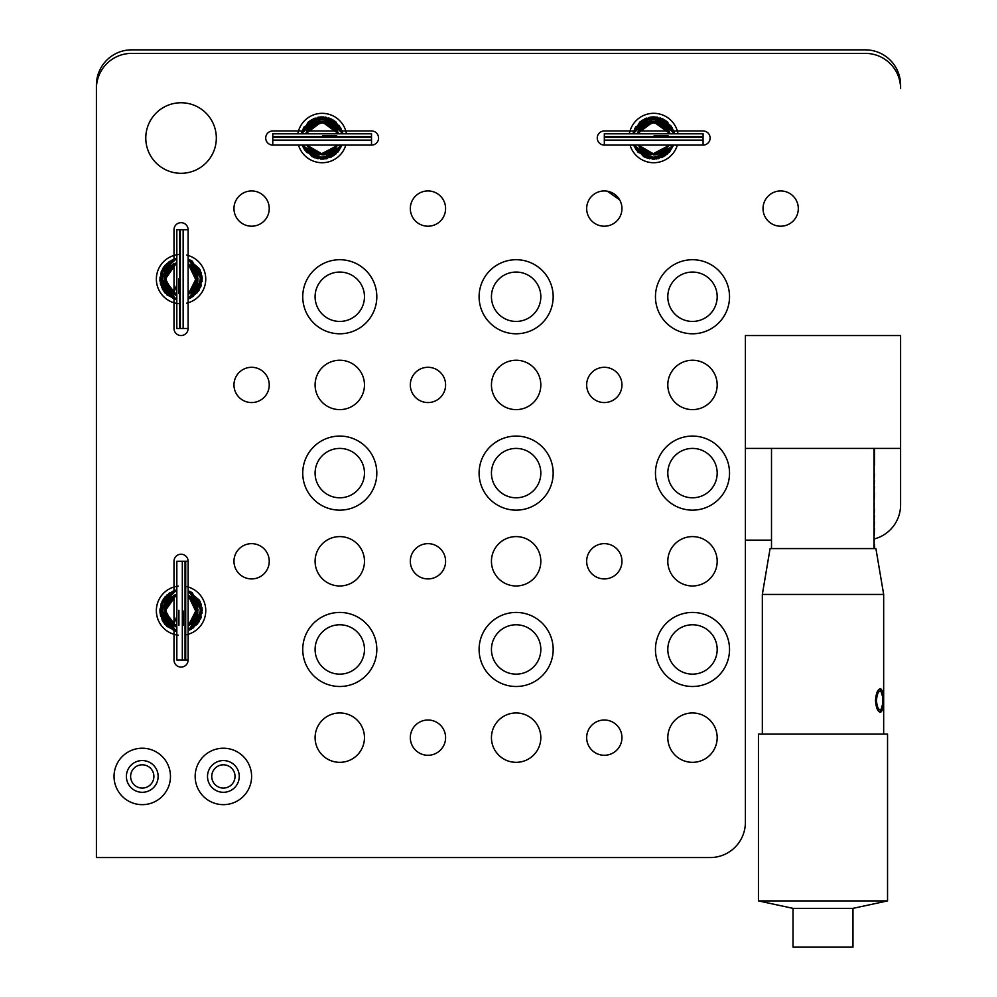<?xml version="1.0" encoding="UTF-8"?>
<svg xmlns="http://www.w3.org/2000/svg" width="997" height="997" viewBox="0 0 997 997"><rect width="100%" height="100%" fill="white"/><g stroke="black" fill="none" stroke-linecap="round" stroke-linejoin="round"><path stroke-width="1.5" d="M339.778 674.146A24.688 24.688 0 0 1 315.089 649.458A24.688 24.688 0 0 1 339.778 624.77A24.688 24.688 0 0 1 364.466 649.458A24.688 24.688 0 0 1 339.778 674.146M516.134 674.146A24.688 24.688 0 0 1 491.446 649.458A24.688 24.688 0 0 1 516.134 624.77A24.688 24.688 0 0 1 540.823 649.458A24.688 24.688 0 0 1 516.134 674.146M692.491 674.146A24.688 24.688 0 0 1 667.803 649.458A24.688 24.688 0 0 1 692.491 624.77A24.688 24.688 0 0 1 717.179 649.458A24.688 24.688 0 0 1 692.491 674.146M692.491 497.79A24.688 24.688 0 0 1 667.803 473.101A24.688 24.688 0 0 1 692.491 448.413A24.688 24.688 0 0 1 717.179 473.101A24.688 24.688 0 0 1 692.491 497.79M516.134 497.79A24.688 24.688 0 0 1 491.446 473.101A24.688 24.688 0 0 1 516.134 448.413A24.688 24.688 0 0 1 540.823 473.101A24.688 24.688 0 0 1 516.134 497.79M339.778 497.79A24.688 24.688 0 0 1 315.089 473.101A24.688 24.688 0 0 1 339.778 448.413A24.688 24.688 0 0 1 364.466 473.101A24.688 24.688 0 0 1 339.778 497.79M339.778 321.433A24.688 24.688 0 0 1 315.089 296.745A24.688 24.688 0 0 1 339.778 272.056A24.688 24.688 0 0 1 364.466 296.745A24.688 24.688 0 0 1 339.778 321.433M516.134 321.433A24.688 24.688 0 0 1 491.446 296.745A24.688 24.688 0 0 1 516.134 272.056A24.688 24.688 0 0 1 540.823 296.745A24.688 24.688 0 0 1 516.134 321.433M692.491 321.433A24.688 24.688 0 0 1 667.803 296.745A24.688 24.688 0 0 1 692.491 272.056A24.688 24.688 0 0 1 717.179 296.745A24.688 24.688 0 0 1 692.491 321.433M427.962 402.564A17.634 17.634 0 0 1 410.328 384.929A17.634 17.634 0 0 1 427.962 367.295A17.634 17.634 0 0 1 445.597 384.929A17.634 17.634 0 0 1 427.962 402.564M604.319 402.564A17.634 17.634 0 0 1 586.672 384.929A17.634 17.634 0 0 1 604.319 367.295A17.634 17.634 0 0 1 621.954 384.929A17.634 17.634 0 0 1 604.319 402.564M251.605 402.564A17.634 17.634 0 0 1 233.971 384.929A17.634 17.634 0 0 1 251.605 367.295A17.634 17.634 0 0 1 269.24 384.929A17.634 17.634 0 0 1 251.605 402.564M251.605 578.921A17.634 17.634 0 0 1 233.971 561.286A17.634 17.634 0 0 1 251.605 543.652A17.634 17.634 0 0 1 269.24 561.286A17.634 17.634 0 0 1 251.605 578.921M427.962 578.921A17.634 17.634 0 0 1 410.328 561.286A17.634 17.634 0 0 1 427.962 543.652A17.634 17.634 0 0 1 445.597 561.286A17.634 17.634 0 0 1 427.962 578.921M604.319 578.921A17.634 17.634 0 0 1 586.672 561.286A17.634 17.634 0 0 1 604.319 543.652A17.634 17.634 0 0 1 621.954 561.286A17.634 17.634 0 0 1 604.319 578.921M604.319 755.277A17.634 17.634 0 0 1 586.672 737.643A17.634 17.634 0 0 1 604.319 720.008A17.634 17.634 0 0 1 621.954 737.643A17.634 17.634 0 0 1 604.319 755.277M427.962 755.277A17.634 17.634 0 0 1 410.328 737.643A17.634 17.634 0 0 1 427.962 720.008A17.634 17.634 0 0 1 445.597 737.643A17.634 17.634 0 0 1 427.962 755.277M297.816 133.797A24.688 24.688 0 0 1 298.489 130.968A24.688 24.688 0 0 0 297.816 133.797M629.369 133.797A24.688 24.688 0 0 1 630.029 130.968A24.688 24.688 0 0 0 629.369 133.797M178.239 303.636A24.688 24.688 0 0 1 178.239 254.584M178.239 635.189A24.688 24.688 0 0 1 178.239 586.136M345.809 130.968A24.688 24.688 0 0 1 346.47 133.797A24.688 24.688 0 0 0 298.489 130.968L272.767 130.968A7.054 7.054 0 0 0 265.713 138.022A7.054 7.054 0 0 0 272.767 145.088L371.52 145.088A7.054 7.054 0 0 0 378.573 138.022A7.054 7.054 0 0 0 371.52 130.968L342.096 130.968M633.743 130.968L630.029 130.968A24.688 24.688 0 0 1 678.022 133.797A24.688 24.688 0 0 0 677.349 130.968L673.648 130.968M186.701 255.082A24.688 24.688 0 0 1 186.701 303.15M186.701 586.622A24.688 24.688 0 0 1 186.701 634.703M874.494 538.903A35.269 35.269 0 0 0 900.59 504.843L900.59 335.553L745.395 335.553L745.395 822.288A35.269 35.269 0 0 1 710.126 857.557L96.41 857.557L96.41 88.646A35.269 35.269 0 0 1 131.679 53.377L865.321 53.377A35.269 35.269 0 0 1 900.59 88.646L900.59 85.119A35.269 35.269 0 0 0 865.321 49.85L131.679 49.85A35.269 35.269 0 0 0 96.41 85.119L96.41 695.308M771.504 540.125L745.395 540.125M302.739 649.458A37.039 37.039 0 0 1 339.778 612.432A37.039 37.039 0 0 1 376.816 649.458A37.039 37.039 0 0 1 339.778 686.497A37.039 37.039 0 0 1 302.739 649.458M479.096 649.458A37.039 37.039 0 0 1 516.134 612.432A37.039 37.039 0 0 1 553.173 649.458A37.039 37.039 0 0 1 516.134 686.497A37.039 37.039 0 0 1 479.096 649.458M655.453 649.458A37.039 37.039 0 0 1 692.491 612.432A37.039 37.039 0 0 1 729.53 649.458A37.039 37.039 0 0 1 692.491 686.497A37.039 37.039 0 0 1 655.453 649.458M655.453 473.101A37.039 37.039 0 0 1 692.491 436.075A37.039 37.039 0 0 1 729.53 473.101A37.039 37.039 0 0 1 692.491 510.14A37.039 37.039 0 0 1 655.453 473.101M479.096 473.101A37.039 37.039 0 0 1 516.134 436.075A37.039 37.039 0 0 1 553.173 473.101A37.039 37.039 0 0 1 516.134 510.14A37.039 37.039 0 0 1 479.096 473.101M302.739 473.101A37.039 37.039 0 0 1 339.778 436.075A37.039 37.039 0 0 1 376.816 473.101A37.039 37.039 0 0 1 339.778 510.14A37.039 37.039 0 0 1 302.739 473.101M302.739 296.745A37.039 37.039 0 0 1 339.778 259.719A37.039 37.039 0 0 1 376.816 296.745A37.039 37.039 0 0 1 339.778 333.783A37.039 37.039 0 0 1 302.739 296.745M479.096 296.745A37.039 37.039 0 0 1 516.134 259.719A37.039 37.039 0 0 1 553.173 296.745A37.039 37.039 0 0 1 516.134 333.783A37.039 37.039 0 0 1 479.096 296.745M655.453 296.745A37.039 37.039 0 0 1 692.491 259.719A37.039 37.039 0 0 1 729.53 296.745A37.039 37.039 0 0 1 692.491 333.783A37.039 37.039 0 0 1 655.453 296.745M491.446 561.286A24.688 24.688 0 0 1 516.134 536.598A24.688 24.688 0 0 1 540.823 561.286A24.688 24.688 0 0 1 516.134 585.974A24.688 24.688 0 0 1 491.446 561.286M315.089 737.643A24.688 24.688 0 0 1 339.778 712.955A24.688 24.688 0 0 1 364.466 737.643A24.688 24.688 0 0 1 339.778 762.331A24.688 24.688 0 0 1 315.089 737.643M491.446 737.643A24.688 24.688 0 0 1 516.134 712.955A24.688 24.688 0 0 1 540.823 737.643A24.688 24.688 0 0 1 516.134 762.331A24.688 24.688 0 0 1 491.446 737.643M667.803 737.643A24.688 24.688 0 0 1 692.491 712.955A24.688 24.688 0 0 1 717.179 737.643A24.688 24.688 0 0 1 692.491 762.331A24.688 24.688 0 0 1 667.803 737.643M315.089 561.286A24.688 24.688 0 0 1 339.778 536.598A24.688 24.688 0 0 1 364.466 561.286A24.688 24.688 0 0 1 339.778 585.974A24.688 24.688 0 0 1 315.089 561.286M667.803 561.286A24.688 24.688 0 0 1 692.491 536.598A24.688 24.688 0 0 1 717.179 561.286A24.688 24.688 0 0 1 692.491 585.974A24.688 24.688 0 0 1 667.803 561.286M315.089 384.929A24.688 24.688 0 0 1 339.778 360.241A24.688 24.688 0 0 1 364.466 384.929A24.688 24.688 0 0 1 339.778 409.617A24.688 24.688 0 0 1 315.089 384.929M491.446 384.929A24.688 24.688 0 0 1 516.134 360.241A24.688 24.688 0 0 1 540.823 384.929A24.688 24.688 0 0 1 516.134 409.617A24.688 24.688 0 0 1 491.446 384.929M667.803 384.929A24.688 24.688 0 0 1 692.491 360.241A24.688 24.688 0 0 1 717.179 384.929A24.688 24.688 0 0 1 692.491 409.617A24.688 24.688 0 0 1 667.803 384.929M269.24 208.572A17.634 17.634 0 0 0 251.605 190.938A17.634 17.634 0 0 0 233.971 208.572A17.634 17.634 0 0 0 251.605 226.207A17.634 17.634 0 0 0 269.24 208.572M445.597 208.572A17.634 17.634 0 0 0 427.962 190.938A17.634 17.634 0 0 0 410.328 208.572A17.634 17.634 0 0 0 427.962 226.207A17.634 17.634 0 0 0 445.597 208.572M621.954 208.572A17.634 17.634 0 0 0 604.319 190.938A17.634 17.634 0 0 0 586.672 208.572A17.634 17.634 0 0 0 604.319 226.207A17.634 17.634 0 0 0 621.954 208.572M798.31 208.572A17.634 17.634 0 0 0 780.676 190.938A17.634 17.634 0 0 0 763.029 208.572A17.634 17.634 0 0 0 780.676 226.207A17.634 17.634 0 0 0 798.31 208.572M269.24 384.929A17.634 17.634 0 0 0 251.605 367.295A17.634 17.634 0 0 0 233.971 384.929A17.634 17.634 0 0 0 251.605 402.564A17.634 17.634 0 0 0 269.24 384.929M445.597 384.929A17.634 17.634 0 0 0 427.962 367.295A17.634 17.634 0 0 0 410.328 384.929A17.634 17.634 0 0 0 427.962 402.564A17.634 17.634 0 0 0 445.597 384.929M621.954 384.929A17.634 17.634 0 0 0 604.319 367.295A17.634 17.634 0 0 0 586.672 384.929A17.634 17.634 0 0 0 604.319 402.564A17.634 17.634 0 0 0 621.954 384.929M269.24 561.286A17.634 17.634 0 0 0 251.605 543.652A17.634 17.634 0 0 0 233.971 561.286A17.634 17.634 0 0 0 251.605 578.921A17.634 17.634 0 0 0 269.24 561.286M445.597 561.286A17.634 17.634 0 0 0 427.962 543.652A17.634 17.634 0 0 0 410.328 561.286A17.634 17.634 0 0 0 427.962 578.921A17.634 17.634 0 0 0 445.597 561.286M621.954 561.286A17.634 17.634 0 0 0 604.319 543.652A17.634 17.634 0 0 0 586.672 561.286A17.634 17.634 0 0 0 604.319 578.921A17.634 17.634 0 0 0 621.954 561.286M445.597 737.643A17.634 17.634 0 0 0 427.962 720.008A17.634 17.634 0 0 0 410.328 737.643A17.634 17.634 0 0 0 427.962 755.277A17.634 17.634 0 0 0 445.597 737.643M621.954 737.643A17.634 17.634 0 0 0 604.319 720.008A17.634 17.634 0 0 0 586.672 737.643A17.634 17.634 0 0 0 604.319 755.277A17.634 17.634 0 0 0 621.954 737.643M630.029 130.968L604.319 130.968A7.054 7.054 0 0 0 597.265 138.022A7.054 7.054 0 0 0 604.319 145.088L703.072 145.088A7.054 7.054 0 0 0 710.126 138.022A7.054 7.054 0 0 0 703.072 130.968L677.349 130.968M239.255 776.439A15.877 15.877 0 0 0 223.39 760.561A15.877 15.877 0 0 0 207.513 776.439A15.877 15.877 0 0 0 223.39 792.303A15.877 15.877 0 0 0 239.255 776.439M251.605 776.439A28.215 28.215 0 0 0 223.39 748.224A28.215 28.215 0 0 0 195.163 776.439A28.215 28.215 0 0 0 223.39 804.654A28.215 28.215 0 0 0 251.605 776.439M158.137 776.439A15.877 15.877 0 0 0 142.259 760.561A15.877 15.877 0 0 0 126.395 776.439A15.877 15.877 0 0 0 142.259 792.303A15.877 15.877 0 0 0 158.137 776.439M170.475 776.439A28.215 28.215 0 0 0 142.259 748.224A28.215 28.215 0 0 0 114.044 776.439A28.215 28.215 0 0 0 142.259 804.654A28.215 28.215 0 0 0 170.475 776.439M188.109 302.776L188.109 255.456A24.688 24.688 0 0 1 188.109 302.776L188.109 328.487A7.054 7.054 0 0 1 181.055 335.553A7.054 7.054 0 0 1 174.001 328.487L174.001 302.776A24.688 24.688 0 0 1 174.001 255.456L174.001 229.734A7.054 7.054 0 0 1 181.055 222.68A7.054 7.054 0 0 1 188.109 229.734L176.83 229.734L176.83 328.487L179.697 328.487L179.697 229.734M188.109 634.329L188.109 586.996A24.688 24.688 0 0 1 188.109 634.329L188.109 660.039A7.054 7.054 0 0 1 181.055 667.093A7.054 7.054 0 0 1 174.001 660.039L174.001 634.329A24.688 24.688 0 0 1 174.001 586.996L174.001 561.286A7.054 7.054 0 0 1 181.055 554.232A7.054 7.054 0 0 1 188.109 561.286L176.83 561.286L176.83 660.039L182.326 660.039L182.326 561.286M145.786 138.022A35.269 35.269 0 0 1 181.055 102.753A35.269 35.269 0 0 1 216.324 138.022A35.269 35.269 0 0 1 181.055 173.304A35.269 35.269 0 0 1 145.786 138.022M188.109 586.996L188.109 561.286M345.809 145.088A24.688 24.688 0 0 1 298.489 145.088M188.109 255.456L188.109 229.734M677.349 145.088A24.688 24.688 0 0 1 630.029 145.088M900.59 335.553L745.395 335.553L745.395 822.288M607.335 191.2L619.611 199.786M900.59 448.413L745.395 448.413M223.39 788.079A11.64 11.64 0 0 1 211.75 776.439A11.64 11.64 0 0 1 223.39 764.799A11.64 11.64 0 0 1 235.018 776.439A11.64 11.64 0 0 1 223.39 788.079M142.259 788.079A11.64 11.64 0 0 1 130.619 776.439A11.64 11.64 0 0 1 142.259 764.799A11.64 11.64 0 0 1 153.899 776.439A11.64 11.64 0 0 1 142.259 788.079M181.055 173.304A35.269 35.269 0 0 1 145.786 138.022A35.269 35.269 0 0 1 181.055 102.753A35.269 35.269 0 0 1 216.324 138.022A35.269 35.269 0 0 1 181.055 173.304M873.995 448.413L873.995 548.587M874.494 448.413L874.494 465.35L874.17 448.413M874.17 466.758L874.17 472.404L873.995 466.758M873.995 472.404L873.995 473.812M874.494 473.812L874.17 478.747L874.494 473.812M873.995 478.747L873.995 480.155M874.494 480.155L874.17 485.103L874.494 480.155M873.995 485.103L873.995 486.511M874.494 486.511L874.17 491.446L874.494 486.511M873.995 491.446L873.995 492.854M874.494 492.854L874.17 500.619L874.494 492.854M874.17 502.027L874.17 507.672L873.995 502.027M873.995 507.672L873.995 509.081M874.494 509.081L874.17 514.016L874.494 509.081M873.995 514.016L873.995 515.424M874.494 515.424L874.17 520.372L874.494 515.424M873.995 520.372L873.995 521.78M874.494 521.78L874.17 526.715L874.494 521.78M873.995 526.715L873.995 528.123M874.494 528.123L874.17 535.888L874.494 528.123M874.17 537.296L874.17 542.941L873.995 537.296M873.995 542.941L873.995 544.35M874.494 548.587L874.494 544.35L874.17 548.587M798.896 908.354L793.014 908.354L793.014 947.15L852.971 947.15L852.971 908.354L798.896 908.354M758.443 900.914L758.443 734.116L887.542 734.116L887.542 900.914L758.443 900.914L793.014 908.354M762.331 594.436L770.083 548.587L875.902 548.587L883.666 594.436L762.331 594.436L762.331 734.116M875.503 700.492C876.051 693.301 877.672 689.376 880.363 688.715C882.333 689.326 883.242 693.227 883.093 700.393C883.255 707.583 882.357 711.546 880.426 712.257C877.709 711.696 876.064 707.77 875.503 700.492M883.666 734.116L883.666 594.436M883.591 696.753L883.591 699.059M880.201 688.728L882.681 696.94M882.669 703.994L880.264 712.244M880.388 691.008L880.064 691.008C877.896 691.444 876.6 694.61 876.176 700.505C876.612 706.337 877.908 709.49 880.064 709.964L880.388 709.964C882.058 709.44 882.856 706.25 882.794 700.405C882.844 694.597 882.046 691.469 880.388 691.008C878.22 691.444 876.911 694.61 876.488 700.505C876.924 706.337 878.232 709.49 880.388 709.964M671.293 145.088A5.646 5.646 0 0 1 667.167 145.188L666.893 145.088M654.069 135.916L668.289 135.916M653.322 140.141L668.289 140.141M339.74 145.088A5.646 5.646 0 0 1 335.628 145.188L335.341 145.088M322.517 135.916L336.737 135.916M321.769 140.141L336.737 140.141M176.83 299.636A5.646 5.646 0 0 1 173.902 292.595L176.83 284.556M183.174 279.484L183.174 293.704M178.937 278.736L178.937 293.704M176.83 631.188A5.646 5.646 0 0 1 173.902 624.134L176.83 616.109M183.174 611.036L183.174 625.256M178.937 610.289L178.937 625.256M604.319 136.664L604.319 133.797L703.072 133.797L703.072 136.664L604.319 136.664L604.319 137.324L703.072 137.324L703.072 136.664M604.319 145.088L604.319 140.116L703.072 140.116L703.072 137.324M703.072 145.088L703.072 140.116L604.319 140.116L604.319 137.324M272.767 136.664L272.767 133.797L371.52 133.797L371.52 136.664L272.767 136.664L272.767 137.324L371.52 137.324L371.52 136.664M272.767 145.088L272.767 140.116L371.52 140.116L371.52 137.324M371.52 145.088L371.52 140.116M272.767 140.116L272.767 137.324M188.109 660.039L185.704 660.039L185.704 561.286M185.704 660.039L182.326 660.039M185.043 660.039L185.043 561.286M188.109 328.487L183.149 328.487L183.149 229.734M183.149 328.487L179.697 328.487M180.357 328.487L180.357 229.734M173.902 292.595L176.83 293.654M173.902 624.134L176.83 625.206M771.504 448.413L771.504 548.587M852.971 908.354L887.542 900.914M670.084 133.797L654.132 121.098L637.295 133.797L639.7 128.488L656.637 121.36L670.084 133.797L660.475 122.519L645.582 123.167L637.295 133.797L650.243 121.447L662.669 123.678L670.084 133.797L657.858 121.622L645.034 123.478L637.295 133.797L647.302 122.357L662.519 123.578L670.084 133.797L668.651 130.096L651.652 121.223L637.295 133.797L638.404 130.744L655.341 121.173L670.084 133.797L653.222 121.098L637.307 133.797L640.784 127.068L657.559 121.547L670.084 133.797L659.678 122.195L644.074 124.089L637.295 133.797L648.013 122.083L661.672 123.092L670.084 133.797L652.636 121.136L637.295 133.797L644.847 123.591L657.422 121.509L670.084 133.797L666.083 126.494L649.508 121.622L637.307 133.797L653.696 121.098L670.084 133.797M638.304 145.088L653.633 154.959L669.087 145.088L666.183 149.463L651.004 154.747L638.304 145.088L648.062 153.999L661.323 153.139L668.875 145.525L655.278 154.884L638.304 145.088L651.203 154.772L668.875 145.525L655.864 154.822L640.859 149.064L638.304 145.088L653.758 154.959L668.875 145.525L663.092 152.105L649.022 154.298L638.304 145.088L653.671 154.959L669.087 145.088L665.485 150.186L650.53 154.66L638.304 145.088L647.564 153.812L660.338 153.6L668.875 145.525L654.705 154.934L638.304 145.088L651.228 154.772L668.875 145.525L657.758 154.46L643.676 151.681L638.304 145.088L653.733 154.959L669.087 145.088L653.696 154.959L638.304 145.088M673.648 145.088L653.708 159.196L633.743 145.088L636.211 149.949L656.475 159.009L673.648 145.088L662.631 157.214L646.181 157.813L633.743 145.088L652.362 159.146L665.373 155.669L673.648 145.088L661.696 157.613L644.997 157.327L633.743 145.088L647.988 158.411L667.167 154.348L673.648 145.088L653.633 159.196L633.743 145.088L653.696 159.196L673.648 145.088L653.758 159.196L633.743 145.088L638.192 152.429L658.082 158.735L673.648 145.088L662.145 157.426L645.146 157.389L633.743 145.088L643.576 156.616L658.656 158.598L673.648 145.088L669.411 152.192L649.496 158.772L633.743 145.088L653.671 159.196L673.648 145.088L653.708 159.196L633.743 145.088L634.441 146.808L654.717 159.171L673.648 145.088M632.958 133.797L639.75 122.108L652.075 116.923L665.124 120.226L673.561 130.732L674.433 133.797L667.155 121.696L646.579 118.095L632.958 133.797L643.14 119.69L660.562 118.007L674.433 133.797L666.694 121.335L652.649 116.886L639.9 121.983L632.958 133.797L644.81 118.817L663.292 119.166L674.433 133.797L657.534 117.21L635.787 126.744L632.958 133.797L633.556 131.529L641.719 120.575L654.855 116.898L667.467 121.958L674.433 133.797L673.947 131.903L665.896 120.737L652.723 116.886L639.987 121.908L632.958 133.797L649.134 117.359L670.757 125.522L674.433 133.797L665.61 120.537L645.67 118.444L632.958 133.797L650.605 117.098L665.884 120.724L674.433 133.797L662.531 118.805L643.314 119.578L632.958 133.797L635.077 127.965L656.811 117.098L674.433 133.797L667.03 121.597L653.708 116.861L640.386 121.572L632.958 133.797L650.356 117.135L672.115 127.604L674.433 133.797L666.956 121.534L653.583 116.861L640.348 121.609L632.958 133.797M338.531 133.797L322.579 121.098L305.743 133.797L308.16 128.488L325.084 121.36L338.531 133.797L328.923 122.519L314.03 123.167L305.755 133.797L318.691 121.447L331.116 123.678L338.531 133.797L326.306 121.622L313.482 123.478L305.755 133.797L315.75 122.357L330.967 123.578L338.531 133.797L337.098 130.096L320.112 121.223L305.755 133.797L321.67 121.098L338.544 133.797L323.801 121.173L306.864 130.744L305.755 133.797L309.244 127.068L326.007 121.547L338.531 133.797L328.125 122.195L312.535 124.089L305.755 133.797L316.46 122.083L330.119 123.092L338.531 133.797L321.084 121.136L305.755 133.797L313.295 123.591L325.869 121.509L338.531 133.797L334.531 126.494L317.968 121.622L305.755 133.797L322.143 121.098L338.531 133.797M306.752 145.088L322.081 154.959L337.534 145.088L334.631 149.463L319.464 154.747L306.752 145.088L316.51 153.999L329.783 153.139L337.322 145.525L323.726 154.884L306.752 145.088L319.651 154.772L337.322 145.525L324.324 154.822L309.307 149.064L306.752 145.088L322.205 154.959L337.322 145.525L331.54 152.105L317.482 154.298L306.752 145.088L322.118 154.959L337.534 145.088L333.933 150.186L318.978 154.66L306.752 145.088L316.012 153.812L328.798 153.6L337.322 145.525L323.153 154.934L306.752 145.088L319.676 154.772L337.322 145.525L326.206 154.46L312.123 151.681L306.752 145.088L322.181 154.959L337.534 145.088L322.156 154.959L306.752 145.088M342.096 145.088L322.156 159.196L302.191 145.088L304.658 149.949L324.922 159.009L342.096 145.088L331.079 157.214L314.628 157.813L302.191 145.088L320.822 159.146L333.833 155.669L342.096 145.088L330.157 157.613L313.444 157.327L302.191 145.088L316.448 158.411L335.615 154.348L342.096 145.088L322.081 159.196L302.191 145.088L322.156 159.196L342.096 145.088L322.218 159.196L302.191 145.088L306.64 152.429L326.53 158.735L342.096 145.088L330.593 157.426L313.606 157.389L302.191 145.088L312.024 156.616L327.103 158.598L342.096 145.088L337.871 152.192L317.943 158.772L302.191 145.088L322.118 159.196L342.096 145.088L322.156 159.196L302.191 145.088L302.889 146.808L323.165 159.171L342.096 145.088M301.406 133.797L308.198 122.108L320.523 116.923L333.584 120.226L342.008 130.732L342.881 133.797L335.603 121.696L315.027 118.095L301.406 133.797L311.587 119.69L329.01 118.007L342.881 133.797L335.142 121.335L321.096 116.886L308.347 121.983L301.406 133.797L313.257 118.817L331.752 119.166L342.881 133.797L325.982 117.21L304.235 126.744L301.406 133.797L302.004 131.529L310.167 120.575L323.302 116.898L335.914 121.958L342.881 133.797L342.395 131.903L334.344 120.737L321.171 116.886L308.434 121.908L301.406 133.797L317.582 117.359L339.217 125.522L342.881 133.797L334.07 120.537L314.13 118.444L301.406 133.797L319.052 117.098L334.331 120.724L342.881 133.797L330.979 118.805L311.774 119.578L301.406 133.797L303.524 127.965L325.259 117.098L342.881 133.797L335.478 121.597L322.156 116.861L308.833 121.572L301.406 133.797L318.803 117.135L340.563 127.604L342.881 133.797L335.403 121.534L322.043 116.861L308.796 121.609L301.406 133.797M188.109 294.501L197.992 279.135L188.109 263.719L190.589 265.127L197.929 280.581L188.109 294.501L197.119 284.481L195.923 270.997L188.109 263.719L197.63 275.671L188.109 294.501L197.468 283.285L188.109 263.719L197.244 274.138L195.512 287.934L188.109 294.501L197.979 278.562L188.109 263.719L197.992 279.085L188.109 294.501L197.992 279.285L188.109 263.719L192.022 266.211L197.817 281.503L188.109 294.501L197.369 283.659L195.001 269.502L188.109 263.719L197.007 273.427L196.646 285.715L188.109 294.501L197.954 278.051L188.109 263.719L197.568 282.836L188.109 294.501L192.595 291.498L197.767 276.393L188.109 263.719L197.992 279.11L188.109 294.501M176.83 262.722L164.156 278.25L175.223 295L176.83 295.511L169.627 291.598L164.642 274.96L176.83 262.722L165.664 272.081L165.951 286.75L173.565 294.289L164.206 280.693L176.83 262.722L164.318 276.618L173.565 294.289L164.268 281.291L170.026 266.274L176.83 262.722L173.54 263.943L164.131 279.172L173.565 294.289L166.973 288.507L165.265 273.016L176.83 262.722L164.131 278.836L176.83 295.511L168.904 290.9L164.767 274.499L176.83 262.722L165.888 271.595L165.49 285.765L173.565 294.289L164.156 280.12L176.83 262.722L164.306 276.643L173.565 294.289L164.63 283.173L167.409 269.09L176.83 262.722L164.131 279.123L176.83 295.511L164.131 279.123L176.83 262.722M176.83 299.848L164.979 292.869L159.919 280.194L163.67 267.046L174.712 258.921L176.83 258.373L169.141 261.625L160.318 283.322L176.83 299.848L162.548 289.367L161.277 271.595L176.83 258.373L165.103 265.214L159.944 277.789L164.281 292.009L176.83 299.848L161.464 287.124L162.424 269.09L176.83 258.373L161.115 272.019L164.742 292.582L176.83 299.848L174.014 299.075L163.358 290.713L159.944 277.615L165.103 265.214L176.83 258.373L164.617 265.775L159.894 279.11L164.617 292.445L176.83 299.848L165.078 292.981L159.944 280.543L163.421 267.42L174.163 259.108L176.83 258.373L166.649 263.607L160.704 284.918L176.83 299.848L162.287 288.893L161.701 270.573L176.83 258.373L163.221 267.719L160.492 284.07L176.83 299.848L166.885 294.838L160.654 273.502L176.83 258.373L164.617 265.788L159.894 279.123L164.655 292.482L176.83 299.848L165.091 293.006L159.944 280.568L163.358 267.508L174.001 259.158L176.83 258.373L172.282 259.856L160.043 281.578L176.83 299.848M188.109 259.158L202.217 278.936L188.109 299.063L197.394 292.57L201.431 273.39L188.109 259.158L200.098 269.863L201.082 285.977L188.109 299.063L198.627 290.912L202.192 278.063L188.109 259.158L200.26 270.224L200.547 287.373L188.109 299.063L202.092 281.515L192.334 261.202L188.109 259.158L202.217 279.123L188.109 299.063L202.217 279.085L188.109 259.158L201.992 275.982L193.568 296.184L188.109 299.063L198.54 291.037L201.157 272.468L188.109 259.158L201.992 276.032L199.176 290.052L188.109 299.063L200.858 286.6L199.5 268.741L188.109 259.158L191.112 260.491L202.154 280.793L188.109 299.063L202.217 279.123L188.109 259.158L202.142 277.203L191.486 297.53L188.109 299.063L202.217 278.998L188.109 259.158M188.109 626.054L197.992 610.687L188.109 595.271L190.589 596.667L197.929 612.133L188.109 626.054L197.119 616.034L195.923 602.549L188.109 595.271L197.63 607.21L188.109 626.054L197.468 614.825L188.109 595.271L197.244 605.678L195.512 619.486L188.109 626.054L197.979 610.102L188.109 595.271L197.992 610.638L188.109 626.054L197.992 610.837L188.109 595.271L192.022 597.764L197.817 613.055L188.109 626.054L197.369 615.199L195.001 601.054L188.109 595.271L197.007 604.98L196.646 617.268L188.109 626.054L197.954 609.603L188.109 595.271L197.568 614.389L188.109 626.054L192.595 623.05L197.767 607.933L188.109 595.271L197.992 610.663L188.109 626.054M176.83 594.274L164.156 609.79L175.223 626.552L176.83 627.063L169.627 623.15L164.642 606.512L176.83 594.274L165.664 603.634L165.951 618.302L173.565 625.842L164.206 612.245L176.83 594.274L164.318 608.17L173.565 625.842L164.268 612.843L170.026 597.826L176.83 594.274L173.54 595.496L164.131 610.725L173.565 625.842L166.973 620.059L165.265 604.568L176.83 594.274L164.131 610.388L176.83 627.063L168.904 622.452L164.767 606.051L176.83 594.274L165.888 603.148L165.49 617.317L173.565 625.842L164.156 611.672L176.83 594.274L164.306 608.195L173.565 625.842L164.63 614.725L167.409 600.643L176.83 594.274L164.131 610.675L176.83 627.051L164.131 610.663L176.83 594.274M176.83 631.4L164.979 624.421L159.919 611.747L163.67 598.599L174.712 590.473L176.83 589.925L169.141 593.178L160.318 614.862L176.83 631.4L162.548 620.919L161.277 603.148L176.83 589.925L165.103 596.767L159.944 609.341L164.281 623.549L176.83 631.4L161.464 618.663L162.424 600.643L176.83 589.925L161.115 603.571L164.742 624.134L176.83 631.4L174.014 630.615L163.358 622.265L159.944 609.167L165.103 596.767L176.83 589.925L164.617 597.328L159.894 610.663L164.617 623.985L176.83 631.4L165.078 624.533L159.944 612.083L163.421 598.973L174.163 590.66L176.83 589.925L166.649 595.159L160.704 616.458L176.83 631.4L162.287 620.446L161.701 602.126L176.83 589.925L163.221 599.272L160.492 615.623L176.83 631.4L166.885 626.378L160.654 605.042L176.83 589.925L164.617 597.34L159.894 610.663L164.655 624.035L176.83 631.4L165.091 624.558L159.944 612.121L163.358 599.06L174.001 590.71L176.83 589.925L172.282 591.408L160.043 613.13L176.83 631.4M188.109 590.71L202.217 610.488L188.109 630.615L197.394 624.122L201.431 604.942L188.109 590.71L200.098 601.415L201.082 617.529L188.109 630.615L198.627 622.464L202.192 609.616L188.109 590.71L200.26 601.777L200.547 618.925L188.109 630.615L202.092 613.068L192.334 592.754L188.109 590.71L202.217 610.675L188.109 630.615L202.217 610.638L188.109 590.71L201.992 607.534L193.568 627.736L188.109 630.615L198.54 622.577L201.157 604.02L188.109 590.71L201.992 607.572L199.176 621.605L188.109 630.615L200.858 618.152L199.5 600.294L188.109 590.71L191.112 592.044L202.154 612.345L188.109 630.615L202.217 610.663L188.109 590.71L202.142 608.756L191.486 629.082L188.109 630.615L202.217 610.55L188.109 590.71M174.001 302.776L174.001 299.063M174.001 292.308L174.001 263.719M174.001 259.158L174.001 255.456M174.001 634.329L174.001 630.615M174.001 623.86L174.001 595.271M174.001 590.71L174.001 586.996M669.087 130.968L638.304 130.968M298.489 130.968L302.191 130.968M306.752 130.968L337.534 130.968"/></g></svg>
